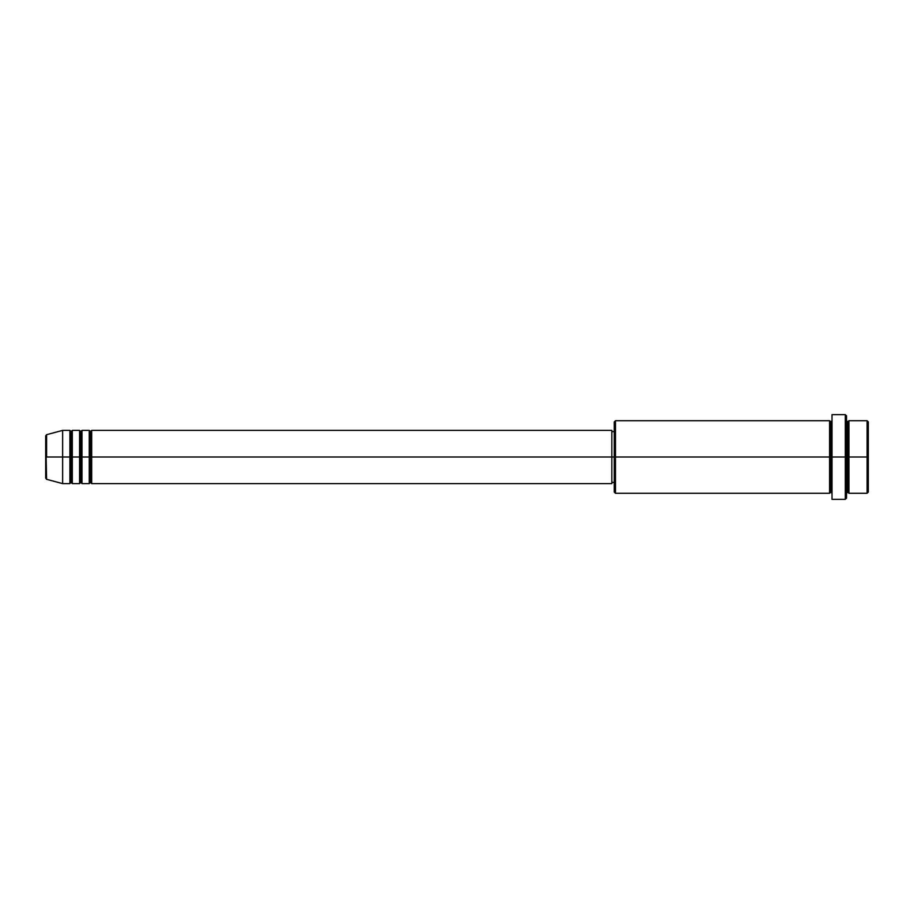 <?xml version="1.0" encoding="UTF-8"?>
<svg xmlns="http://www.w3.org/2000/svg" width="914" height="914" viewBox="0 0 914 914"><rect width="100%" height="100%" fill="white"/><g stroke="black" fill="none" stroke-linecap="round" stroke-linejoin="round"><path stroke-width="1.37" d="M45.7 457L45.7 478.148L45.7 457L45.7 478.148L46.591 479.313L45.7 435.852L45.7 457L62.632 457L46.591 457L46.591 434.687L46.591 457L46.591 434.687L45.7 435.852L45.7 457M846.524 420.726L846.524 457L846.524 415.87L846.524 420.726L847.735 421.914L848.946 420.714L848.946 457L867.089 457L867.089 493.286L867.089 457L868.3 457L868.3 421.914L868.3 492.086L868.3 457L848.946 457L848.946 420.714L848.946 457L846.524 457L846.524 498.13L846.524 457L830.803 457L830.803 421.914L830.803 457L615.476 457L615.476 493.286L615.476 457L611.843 457L611.843 483.609L611.843 457L91.674 457L91.674 430.391L91.674 457L90.463 457L90.463 431.591L90.463 457L89.252 457L89.252 430.391L89.252 457L81.986 457L81.986 430.391L81.986 457L80.786 457L80.786 431.591L80.786 457L79.575 457L79.575 430.391L79.575 457L72.309 457L72.309 430.391L72.309 457L71.109 457L71.109 431.591L71.109 457L69.898 457L69.898 430.391L69.898 457L62.632 457L62.632 483.609L62.632 457L69.898 457L69.898 430.391L62.632 430.391L62.632 457L62.632 430.391L46.591 434.687M91.674 483.609L90.463 482.409L89.252 483.609L89.252 457L90.463 457L90.463 431.591L90.463 482.409L90.463 457L90.463 482.409L90.463 457L91.674 457L91.674 483.609L611.843 483.609M81.986 483.609L80.786 482.409L79.575 483.609L79.575 457L80.786 457L80.786 431.591L80.786 482.409L80.786 457L80.786 482.409L80.786 457L81.986 457L81.986 483.609L89.252 483.609M72.309 483.609L71.109 482.409L69.898 483.609L69.898 457L71.109 457L71.109 431.591L71.109 482.409L71.109 457L71.109 482.409L71.109 457L72.309 457L72.309 483.609L79.575 483.609M69.898 430.391L71.109 431.591L72.309 430.391L72.309 457L79.575 457L79.575 430.391L80.786 431.591L81.986 430.391L81.986 457L89.252 457L89.252 430.391L90.463 431.591L91.674 430.391L91.674 457L611.843 457L611.843 430.391L611.843 457L614.265 457L614.265 492.086L614.265 421.914L614.265 457L829.592 457L829.592 420.714L829.592 457L829.592 420.714L615.476 420.714L615.476 457L615.476 420.714L614.265 421.914M832.014 493.286L830.803 492.086L829.592 493.286L829.592 457L830.803 457L830.803 492.086L830.803 421.914L830.803 457L832.014 457L832.014 499.341L832.014 414.659L832.014 457L845.313 457L845.313 499.341L845.313 414.659L845.313 457L847.735 457L847.735 421.914L847.735 492.086L847.735 457L847.735 492.086L847.735 457L848.946 457L848.946 493.286L867.089 493.286L868.3 492.086M867.089 457L867.089 420.714L867.089 457M829.592 457L829.592 493.286L829.592 457M848.946 457L848.946 493.286L848.946 457M69.898 457L69.898 483.609L69.898 457M72.309 457L72.309 483.609L72.309 457M79.575 457L79.575 483.609L79.575 457M81.986 457L81.986 483.609L81.986 457M89.252 457L89.252 483.609L89.252 457M91.674 457L91.674 483.609L91.674 457M829.592 493.286L615.476 493.286L614.265 492.086M832.014 499.341L845.313 499.341L846.524 498.13M832.014 420.714L830.803 421.914L829.592 420.714M614.265 482.409L611.843 482.409M69.898 483.609L62.632 483.609L46.591 479.313M79.575 430.391L72.309 430.391M868.3 421.914L867.089 420.714L848.946 420.714M846.524 415.87L845.313 414.659L832.014 414.659M614.265 431.591L611.843 431.591M611.843 430.391L91.674 430.391M89.252 430.391L81.986 430.391M848.946 493.286L847.735 492.086L846.524 493.286"/></g></svg>
